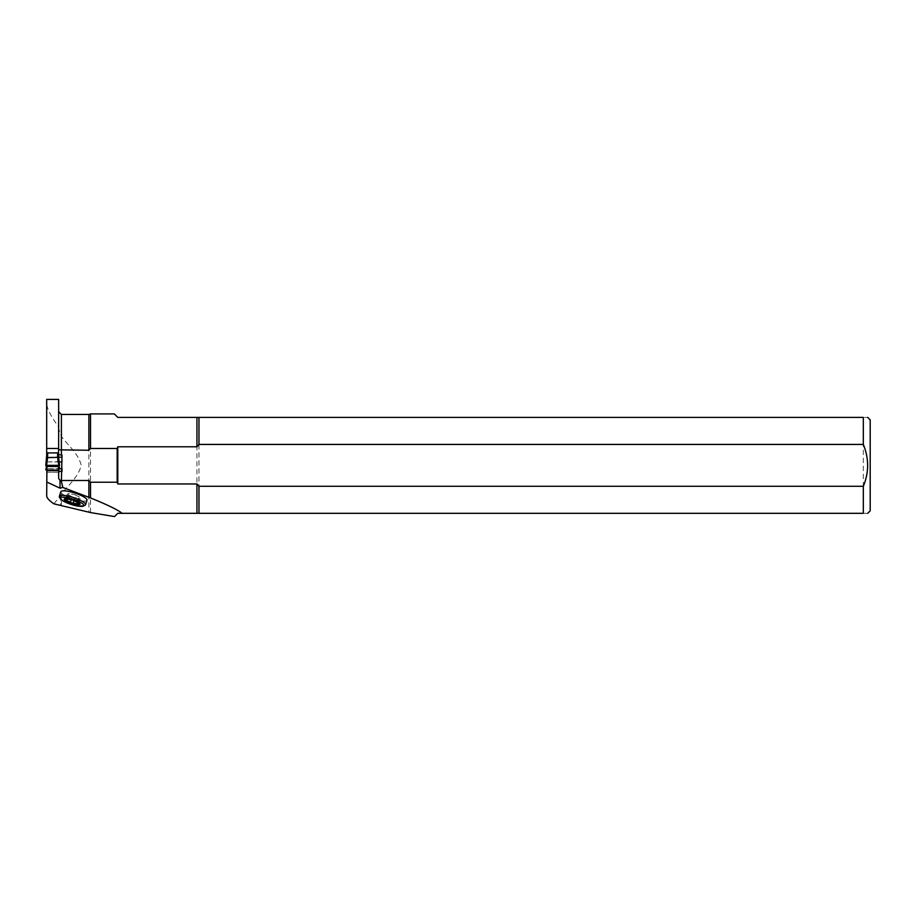 <?xml version="1.0" encoding="UTF-8"?>
<svg xmlns="http://www.w3.org/2000/svg" width="916" height="916" viewBox="0 0 916 916"><rect width="100%" height="100%" fill="white"/><g stroke="black" fill="none" stroke-linecap="round" stroke-linejoin="round"><path stroke-width="0.69" stroke-dasharray="4.58 3.44" d="M60.845 491.743A13.751 3.092 -162 0 0 72.971 498.934A13.751 3.092 -162 0 0 86.997 500.239M58.647 399.41L58.647 426.879C51.41 417.158 47.426 409.578 46.693 404.139L46.693 399.41M53.918 503.846L61.395 494.434C67.486 485.686 78.387 477.534 81.203 465.305C78.295 453.168 67.475 445.004 61.395 436.302L58.647 428.803L58.647 411.708L58.647 454.794M46.693 495.842L46.693 404.139M58.647 426.879L58.647 428.803M62.769 485.663L62.769 487.93M46.693 470.595L46.693 472.221L46.693 470.595M46.693 468.671L46.693 469.793L62.013 469.793L62.013 454.966M59.151 461.927L46.693 461.927L46.693 469.793L58.716 469.793L57.822 461.698L58.441 459.752L58.441 468.935L46.899 468.671L58.441 468.671L58.441 472.221L46.899 472.221L46.899 457.118L47.724 457.164L47.724 461.916L46.899 460.038M46.693 461.927L46.693 457.416M58.647 470.595L58.647 478.404M62.013 471.397L62.013 472.221L62.013 471.397M46.693 472.221L62.013 472.221M46.899 453.042L58.441 453.042M46.716 457.164L58.624 457.164M114.294 413.906L117.798 417.41L196.94 417.41L196.94 513.315L863.33 513.315C869.101 513.315 869.101 513.315 863.33 513.315L863.33 417.41C869.101 417.41 869.101 417.41 863.33 417.41L198.967 417.41L198.967 513.315M114.523 516.59L117.798 513.315L122.08 513.315M90.524 512.571L90.524 413.906M60.536 495.705L60.536 505.506M62.013 468.671L62.013 469.793M870.2 510.842L870.2 419.883M198.967 417.41L196.94 417.41M79.99 504.201A8.336 1.878 -162 0 0 80.07 504.04A8.336 1.878 -162 0 0 72.719 499.689A8.336 1.878 -162 0 0 64.223 498.899A8.336 1.878 -162 0 0 64.2 499.071M71.368 499.632L73.83 500.399A3.137 0.71 18 0 1 73.83 500.399L75.604 494.926L73.074 494.182A3.137 0.71 18 0 1 69.215 493.392L68.585 495.327A3.137 0.71 18 0 1 72.181 496.964L73.074 494.182M77.963 502.3L78.868 502.884L80.642 497.434L78.41 502.575M65.883 498.659L66.948 498.716M84.959 505.311A13.751 3.092 18 0 1 71.505 503.445A13.751 3.092 18 0 1 59.517 497.045M77.482 502.14L79.268 496.655L80.642 497.434M77.997 503.857L79.772 498.384A3.137 0.71 18 0 1 79.177 497.697A3.137 0.71 18 0 1 80.07 497.502M77.15 502.048L78.318 498.464L79.772 498.384M73.898 500.502L74.769 497.8A3.137 0.71 18 0 1 78.318 498.464M74.769 497.8L72.181 496.964M65.746 499.941L67.212 494.548L68.585 495.327M66.158 498.67L67.853 493.472A3.137 0.71 18 0 1 68.666 494.285A3.137 0.71 18 0 1 67.532 494.457M67.853 493.472L69.215 493.392M79.268 496.655A3.137 0.71 18 0 1 75.604 494.926M47.724 457.164L58.441 457.118L58.441 452.916M46.899 452.916L46.899 457.118M46.899 472.221L46.899 470.595M46.899 466.233L46.899 455.584M58.441 455.836L58.441 466.233M58.441 470.595L58.441 472.221M58.441 457.118L58.441 460.038M46.304 466.164L46.899 460.427M46.212 466.026L46.899 459.752L46.212 466.026M46.59 466.198L46.899 463.29M46.624 469.793L47.517 461.698M47.724 461.916L57.822 461.698M59.036 466.164L58.441 460.427M58.716 469.793L59.54 469.748L59.002 468.671M59.128 466.026L58.441 459.752L59.128 466.026M58.75 466.198L58.441 463.29M59.036 469.003L58.441 468.935M88.875 414.456L88.875 512.01M61.395 505.678L61.395 494.434M61.395 436.302L61.395 414.456M57.616 457.164L57.616 461.916M77.711 502.208L79.177 497.697M78.421 504.258L80.207 498.773M65.425 500.033L67.212 494.548M67.2 498.796L68.666 494.285M65.86 498.682L67.647 493.209"/><path stroke-width="1.37" d="M46.693 481.965L60.021 488.182L62.769 487.438L90.524 497.926C107.619 504.876 118.141 510.006 122.08 513.315L196.94 513.315L117.798 513.315L114.523 516.59L90.524 512.571L53.918 503.846C49.166 500.594 46.762 497.926 46.693 495.842L46.899 468.671M85.543 504.75L86.997 500.239A13.751 3.092 -162 0 0 74.883 493.048A13.751 3.092 -162 0 0 60.845 491.743L59.38 496.254A13.751 3.092 18 0 1 73.417 497.56A13.751 3.092 18 0 1 85.543 504.75A13.751 3.092 18 0 1 84.959 505.311L83.276 506.113A12.355 2.782 -162 0 0 83.791 505.609A12.355 2.782 -162 0 0 72.902 499.151A12.355 2.782 -162 0 0 60.284 497.972A12.355 2.782 -162 0 0 60.41 498.693A12.355 2.782 -162 0 0 71.185 504.441A12.355 2.782 -162 0 0 83.276 506.113M46.693 399.41L46.693 448.474L58.647 448.474L58.647 399.41L46.693 399.41M88.875 450.248L88.875 414.456L61.395 414.456L61.395 454.966L62.013 454.966L61.395 480.488L88.875 480.488L90.524 482.24L117.168 482.24L117.168 448.485L90.524 448.485L88.875 450.248L58.647 449.836M60.021 488.182L60.021 480.305L61.395 480.488L61.395 481.278L60.445 480.511M61.395 481.278L62.769 487.438M46.693 457.416L46.693 448.474M60.021 480.305L58.647 478.404L58.647 470.595L46.693 470.595M58.647 471.225L61.395 471.397M58.441 453.042L58.647 448.474M58.624 457.164L62.013 457.164M61.395 454.966L58.647 454.794L58.647 453.042M117.168 448.485L117.798 446.779L117.798 483.957L196.94 483.957L198.967 486.293L198.967 513.315L863.33 513.315C869.101 513.315 869.101 513.315 863.33 513.315L863.33 486.293L198.967 486.293M198.967 444.432L863.33 444.432L863.33 417.41C869.101 417.41 869.101 417.41 863.33 417.41L198.967 417.41L198.967 444.432L196.94 446.779L117.798 446.779M90.524 448.485L90.524 413.906L114.294 413.906L117.798 417.41L198.967 417.41M117.798 483.957L117.168 482.24M90.524 482.24L90.524 497.926M62.013 471.397L62.013 468.671L58.441 468.671M62.013 461.927L59.151 461.927M198.967 513.315L196.94 513.315L196.94 483.957M867.727 417.41L870.2 419.883L870.2 510.842L867.727 513.315M863.33 444.432C869.066 458.401 869.066 472.347 863.33 486.293M64.2 499.071A8.336 1.878 -162 0 0 71.562 503.25A8.336 1.878 -162 0 0 79.99 504.201M77.963 502.3L77.482 502.14A3.137 0.71 18 0 1 73.841 500.434M65.883 498.659L66.067 498.945A3.137 0.71 18 0 1 66.891 499.758A3.137 0.71 18 0 1 65.746 499.941L66.799 500.8A3.137 0.71 18 0 1 70.395 502.437L72.994 503.285A3.137 0.71 18 0 1 76.532 503.949L77.997 503.857A3.137 0.71 18 0 1 77.402 503.182A3.137 0.71 18 0 1 78.284 502.976M66.948 498.716L67.429 498.865A3.137 0.71 18 0 0 71.299 499.655L71.368 499.632M64.109 499.22A8.336 1.878 18 0 1 72.616 500.01A8.336 1.878 18 0 1 79.967 504.373A8.336 1.878 18 0 1 71.459 503.571A8.336 1.878 18 0 1 64.109 499.22M60.41 498.693L59.517 497.045A13.751 3.092 18 0 1 59.38 496.254M76.532 503.949L77.15 502.048M72.994 503.285L73.898 500.502M70.395 502.437L71.299 499.655M66.799 500.8L67.429 498.865M58.441 455.584L59.54 465.42L58.716 465.362L57.822 457.393L58.441 452.916L46.899 452.916L45.8 465.42L46.899 466.233L46.899 470.538L58.441 470.538L58.441 466.233L59.036 466.164L46.304 466.164M58.716 465.362L46.624 465.362L47.517 457.393L46.899 455.836M46.624 465.362L45.8 465.42L46.899 455.63M47.724 452.859L47.517 457.393M47.724 457.611L57.822 457.393M46.693 469.793L45.8 469.748L46.59 466.198M58.441 455.63L59.036 466.164L46.304 466.164C45.685 465.878 45.789 465.603 46.624 465.362L58.716 465.362C59.551 465.603 59.655 465.878 59.036 466.164M59.425 468.671L59.128 466.026L59.425 468.671M59.002 468.671L58.75 466.198M58.441 466.496L46.899 466.496M196.94 446.779L196.94 417.41M88.875 497.468L88.875 480.488M57.616 452.859L57.616 457.611M90.524 413.906L88.875 414.456M61.395 414.456L58.647 411.708M77.402 503.182L77.711 502.208M66.891 499.758L67.2 498.796"/></g></svg>
